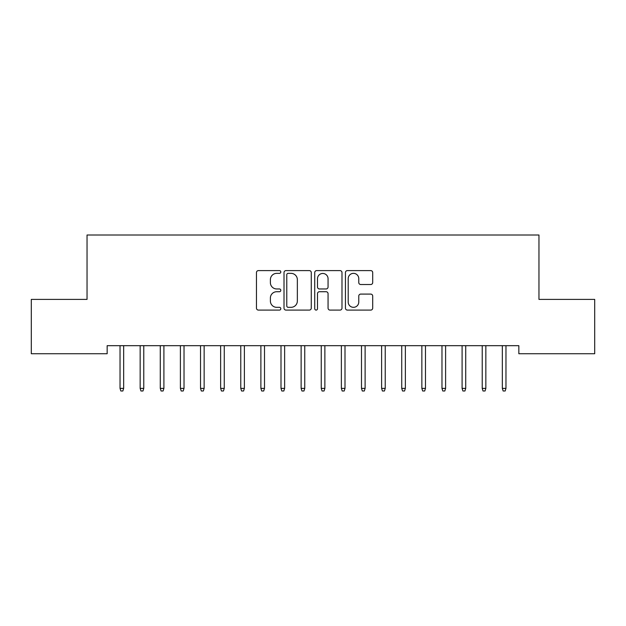<?xml version="1.0" encoding="UTF-8"?>
<svg xmlns="http://www.w3.org/2000/svg" width="626" height="626" viewBox="0 0 626 626"><rect width="100%" height="100%" fill="white"/><g stroke="black" fill="none" stroke-linecap="round" stroke-linejoin="round"><path stroke-width="0.94" d="M280.808 271.974A1.385 1.385 0 0 0 279.423 270.596L258.436 270.596A1.972 1.972 0 0 0 256.464 272.568L256.464 308.117A1.972 1.972 0 0 0 258.436 310.097L279.423 310.097A1.385 1.385 0 0 0 280.808 308.712A1.385 1.385 0 0 0 279.423 307.327L276.708 307.327A6.323 6.323 0 0 1 270.385 301.012L270.385 298.046A6.323 6.323 0 0 1 276.708 291.724L279.423 291.724A1.385 1.385 0 0 0 280.808 290.347A1.385 1.385 0 0 0 279.423 288.962L276.708 288.962A6.323 6.323 0 0 1 270.385 282.639L270.385 279.681A6.323 6.323 0 0 1 276.708 273.359L279.423 273.359A1.385 1.385 0 0 0 280.808 271.974M370.717 284.517A1.972 1.972 0 0 0 372.697 282.545L372.697 272.568A1.972 1.972 0 0 0 370.717 270.596L347.414 270.596A1.972 1.972 0 0 0 345.442 272.568L345.442 308.117A1.972 1.972 0 0 0 347.414 310.097L370.717 310.097A1.972 1.972 0 0 0 372.697 308.117L372.697 296.075A1.972 1.972 0 0 0 370.717 294.095L360.748 294.095A1.972 1.972 0 0 0 358.768 296.075L358.768 302.045A5.282 5.282 0 0 1 353.487 307.327A5.282 5.282 0 0 1 348.205 302.045L348.205 278.64A5.282 5.282 0 0 1 353.487 273.359A5.282 5.282 0 0 1 358.768 278.64L358.768 282.545A1.972 1.972 0 0 0 360.748 284.517L370.717 284.517M518.844 345.677L107.156 345.677L107.156 353.729L31.3 353.729L31.3 299.4L87.037 299.4L87.037 235.008L538.963 235.008L538.963 299.4L594.7 299.4L594.7 353.729L518.844 353.729L518.844 345.677M311.271 272.568A1.972 1.972 0 0 0 309.299 270.596L285.988 270.596A1.972 1.972 0 0 0 284.016 272.568L284.016 308.117A1.972 1.972 0 0 0 285.988 310.097L309.299 310.097A1.972 1.972 0 0 0 311.271 308.117L311.271 272.568M316.701 270.596L340.012 270.596A1.972 1.972 0 0 1 341.984 272.568L341.984 308.117A1.972 1.972 0 0 1 340.012 310.097L330.035 310.097A1.972 1.972 0 0 1 328.063 308.117L328.063 293.704A1.972 1.972 0 0 0 326.083 291.724L319.471 291.724A1.972 1.972 0 0 0 317.492 293.704L317.492 308.712A1.385 1.385 0 0 1 316.114 310.097A1.385 1.385 0 0 1 314.729 308.712L314.729 272.568A1.972 1.972 0 0 1 316.701 270.596M288.163 273.359A1.385 1.385 0 0 0 286.778 274.744L286.778 305.95A1.385 1.385 0 0 0 288.163 307.327L291.027 307.327A6.323 6.323 0 0 0 297.35 301.012L297.35 279.681A6.323 6.323 0 0 0 291.027 273.359L288.163 273.359M328.063 278.742A5.282 5.282 0 0 0 322.773 273.46A5.282 5.282 0 0 0 317.492 278.742L317.492 286.982A1.972 1.972 0 0 0 319.471 288.962L326.083 288.962A1.972 1.972 0 0 0 328.063 286.982L328.063 278.742M120.035 388.378L120.841 390.992L122.852 390.992L123.658 388.378L120.035 388.378L120.035 345.677M123.658 388.378L123.658 345.677M140.154 388.378L140.96 390.992L142.971 390.992L143.777 388.378L140.154 388.378L140.154 345.677M143.777 388.378L143.777 345.677M160.279 388.378L161.085 390.992L163.096 390.992L163.902 388.378L160.279 388.378L160.279 345.677M163.902 388.378L163.902 345.677M180.398 388.378L181.204 390.992L183.215 390.992L184.021 388.378L180.398 388.378L180.398 345.677M184.021 388.378L184.021 345.677M200.523 388.378L201.329 390.992L203.34 390.992L204.146 388.378L200.523 388.378L200.523 345.677M204.146 388.378L204.146 345.677M220.642 388.378L221.447 390.992L223.459 390.992L224.264 388.378L220.642 388.378L220.642 345.677M224.264 388.378L224.264 345.677M240.767 388.378L241.566 390.992L243.584 390.992L244.383 388.378L240.767 388.378L240.767 345.677M244.383 388.378L244.383 345.677M260.885 388.378L261.691 390.992L263.702 390.992L264.508 388.378L260.885 388.378L260.885 345.677M264.508 388.378L264.508 345.677M281.004 388.378L281.81 390.992L283.821 390.992L284.627 388.378L281.004 388.378L281.004 345.677M284.627 388.378L284.627 345.677M301.129 388.378L301.935 390.992L303.946 390.992L304.752 388.378L301.129 388.378L301.129 345.677M304.752 388.378L304.752 345.677M321.248 388.378L322.054 390.992L324.065 390.992L324.871 388.378L321.248 388.378L321.248 345.677M324.871 388.378L324.871 345.677M341.373 388.378L342.179 390.992L344.19 390.992L344.996 388.378L341.373 388.378L341.373 345.677M344.996 388.378L344.996 345.677M361.492 388.378L362.298 390.992L364.309 390.992L365.115 388.378L361.492 388.378L361.492 345.677M365.115 388.378L365.115 345.677M381.617 388.378L382.416 390.992L384.434 390.992L385.233 388.378L381.617 388.378L381.617 345.677M385.233 388.378L385.233 345.677M401.735 388.378L402.541 390.992L404.553 390.992L405.358 388.378L401.735 388.378L401.735 345.677M405.358 388.378L405.358 345.677M421.854 388.378L422.66 390.992L424.671 390.992L425.477 388.378L421.854 388.378L421.854 345.677M425.477 388.378L425.477 345.677M441.979 388.378L442.785 390.992L444.796 390.992L445.602 388.378L441.979 388.378L441.979 345.677M445.602 388.378L445.602 345.677M462.098 388.378L462.904 390.992L464.915 390.992L465.721 388.378L462.098 388.378L462.098 345.677M465.721 388.378L465.721 345.677M482.223 388.378L483.029 390.992L485.04 390.992L485.846 388.378L482.223 388.378L482.223 345.677M485.846 388.378L485.846 345.677M502.342 388.378L503.147 390.992L505.159 390.992L505.964 388.378L502.342 388.378L502.342 345.677M505.964 388.378L505.964 345.677"/></g></svg>
